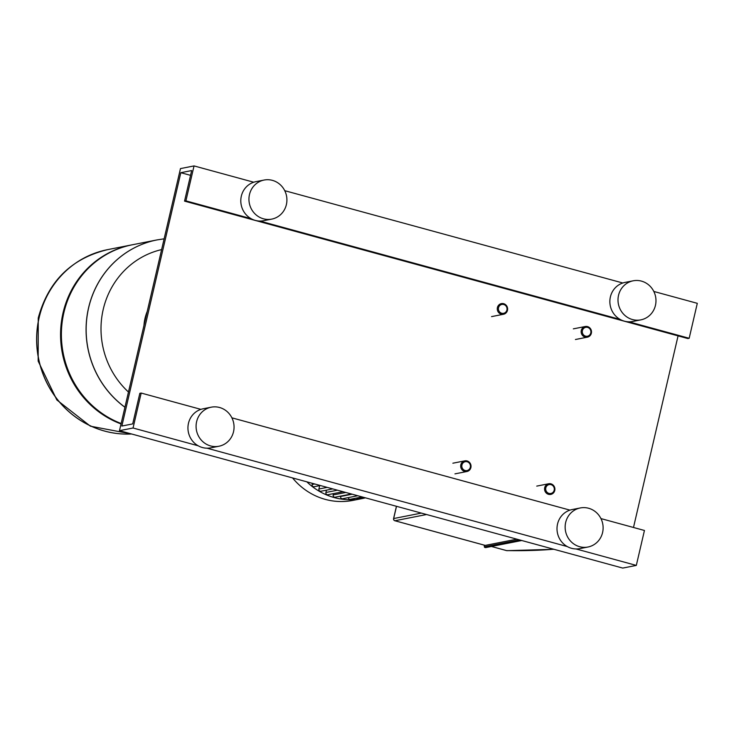 <?xml version="1.0" encoding="UTF-8"?>
<svg xmlns="http://www.w3.org/2000/svg" width="734" height="734" viewBox="0 0 734 734"><rect width="100%" height="100%" fill="white"/><g stroke="black" fill="none" stroke-linecap="round" stroke-linejoin="round"><path stroke-width="1.1" d="M485.091 545.362A1.807 0.505 105.3 0 0 485.156 545.399A1.807 0.505 105.3 0 0 485.229 545.399L516.874 539.178M306.84 481.825A66.042 62.885 78.9 0 0 334.319 497.597A66.042 62.885 78.9 0 0 361.908 498.625A66.042 62.885 78.9 0 0 365.413 497.826M292.554 477.926A66.042 62.885 78.9 0 0 325.254 499.377A66.042 62.885 78.9 0 0 352.843 500.404L361.908 498.625M351.393 493.991L335.181 497.184A1.807 1.725 -101.1 0 1 333.153 494.955L333.465 493.615M320.336 485.513L314.17 486.725A1.807 1.725 -101.1 0 1 312.143 484.495L312.409 483.348M332.777 488.908L320.932 491.239A1.807 1.725 -101.1 0 1 318.905 489.009L319.685 485.642M343.081 491.725L327.942 494.707A1.807 1.725 -101.1 0 1 325.914 492.468L326.456 490.156M364.422 497.551L358.256 498.762A1.807 1.725 -101.1 0 1 356.522 498.047M362.165 496.936L350.32 499.267A1.807 1.725 -101.1 0 1 348.255 497.606M357.779 495.734L342.64 498.716A1.807 1.725 -101.1 0 1 340.613 496.478L340.695 496.101M131.698 434.005L90.401 426.188L56.848 399.957L38.168 361.128L38.251 317.996C48.297 281.232 71.391 258.451 107.522 249.661L107.595 249.643A93.181 88.722 78.9 0 0 36.7 337.768A93.181 88.722 78.9 0 0 104.641 431.06A93.181 88.722 78.9 0 0 131.615 433.987A93.181 88.722 -101.1 0 1 104.641 431.06A93.181 88.722 -101.1 0 1 36.7 337.768A93.181 88.722 -101.1 0 1 107.595 249.643A93.181 88.722 78.9 0 0 107.522 249.661A93.181 88.722 78.9 0 0 39.122 317.501A93.181 88.722 78.9 0 0 104.567 431.069A93.181 88.722 78.9 0 0 131.643 433.996M156.984 239.926A93.181 88.722 78.9 0 0 87.796 311.455A93.181 88.722 78.9 0 0 124.927 407.26A93.181 88.722 -101.1 0 1 87.796 311.455A93.181 88.722 -101.1 0 1 156.984 239.926A93.181 88.722 -101.1 0 1 157.012 239.917L132.285 244.789A93.181 88.722 -101.1 0 0 61.573 328.447A93.181 88.722 -101.1 0 0 121.147 423.518M121.046 423.949A93.181 88.722 -101.1 0 1 60.729 328.997A93.181 88.722 -101.1 0 1 131.469 244.945A93.181 88.722 -101.1 0 1 131.881 244.862M128.478 392.029A82.841 78.877 -101.1 0 1 103.228 309.39A82.841 78.877 -101.1 0 1 161.618 249.597M587.971 547.014L579.832 548.61A19.901 18.946 -101.1 0 1 557.537 524.048A19.901 18.946 -101.1 0 1 572.144 509.552L580.291 507.956A19.901 18.946 -101.1 0 1 602.586 532.517A19.901 18.946 -101.1 0 1 587.971 547.014A19.901 18.946 -101.1 0 1 565.675 522.443A19.901 18.946 -101.1 0 1 580.291 507.956M218.915 446.244L210.768 447.85A19.901 18.946 -101.1 0 1 188.473 423.279A19.901 18.946 -101.1 0 1 203.089 408.792L211.227 407.187A19.901 18.946 -101.1 0 1 233.522 431.757A19.901 18.946 -101.1 0 1 218.915 446.244A19.901 18.946 -101.1 0 1 196.62 421.674A19.901 18.946 -101.1 0 1 211.227 407.187M640.828 319.868L632.69 321.474A19.901 18.946 -101.1 0 1 610.394 296.903A19.901 18.946 -101.1 0 1 625.001 282.416L633.148 280.81A19.901 18.946 -101.1 0 1 655.444 305.381A19.901 18.946 -101.1 0 1 640.828 319.868A19.901 18.946 -101.1 0 1 618.533 295.307A19.901 18.946 -101.1 0 1 633.148 280.81M271.773 219.108L263.625 220.705A19.901 18.946 -101.1 0 1 241.33 196.143A19.901 18.946 -101.1 0 1 255.946 181.647L264.084 180.05A19.901 18.946 -101.1 0 1 286.379 204.612A19.901 18.946 -101.1 0 1 271.773 219.108A19.901 18.946 -101.1 0 1 249.477 194.538A19.901 18.946 -101.1 0 1 264.084 180.05M119.477 430.674L180.472 168.591L194.042 165.921L185.904 200.859L184.546 201.125L191.666 170.554L180.812 172.692L121.853 426.041L132.707 423.903L139.827 393.323L141.185 393.057L133.047 428.005L119.477 430.674L622.744 568.079L636.314 565.409L576.025 548.949M184.546 201.125L687.813 338.539L689.171 338.273L697.3 303.326L653.811 291.453M622.817 282.994L284.746 190.684M253.753 182.225L194.042 165.921M689.171 338.273L628.882 321.813M620.12 319.418L259.818 221.044M251.065 218.649L185.904 200.859M190.546 175.343L180.812 172.692M633.488 527.48L678.069 335.878M636.314 565.409L644.443 530.471L600.953 518.589M569.96 510.13L231.889 417.829M200.896 409.361L141.185 393.057M567.263 546.564L206.96 448.18M198.208 445.795L133.047 428.005M581.291 330.456A5.432 5.166 78.9 0 0 587.374 337.163A5.432 5.166 78.9 0 0 591.356 333.208A5.432 5.166 78.9 0 0 585.273 326.511A5.432 5.166 78.9 0 0 581.291 330.456M582.401 330.639A4.523 4.303 -101.1 0 1 587.613 327.41A4.523 4.303 -101.1 0 1 590.787 332.924A4.523 4.303 -101.1 0 1 585.576 336.144A4.523 4.303 -101.1 0 1 582.401 330.639M497.413 307.555A5.432 5.166 -101.1 0 1 501.395 303.61A5.432 5.166 -101.1 0 1 507.478 310.308A5.432 5.166 -101.1 0 1 503.496 314.262A5.432 5.166 -101.1 0 1 497.413 307.555M498.524 307.739A4.523 4.303 78.9 0 0 501.698 313.244A4.523 4.303 78.9 0 0 506.91 310.023A4.523 4.303 78.9 0 0 503.735 304.509A4.523 4.303 78.9 0 0 498.524 307.739M554.766 490.459A5.432 5.166 -101.1 0 1 550.775 494.413A5.432 5.166 -101.1 0 1 544.701 487.715A5.432 5.166 -101.1 0 1 548.683 483.761A5.432 5.166 -101.1 0 1 554.766 490.459M554.198 490.174A4.523 4.303 78.9 0 0 551.023 484.66A4.523 4.303 78.9 0 0 545.812 487.89A4.523 4.303 78.9 0 0 548.986 493.404A4.523 4.303 78.9 0 0 554.198 490.174M470.889 467.558A5.432 5.166 78.9 0 0 464.805 460.86A5.432 5.166 78.9 0 0 460.824 464.805A5.432 5.166 78.9 0 0 466.907 471.512A5.432 5.166 78.9 0 0 470.889 467.558M470.32 467.274A4.523 4.303 -101.1 0 1 465.108 470.494A4.523 4.303 -101.1 0 1 461.934 464.989A4.523 4.303 -101.1 0 1 467.145 461.759A4.523 4.303 -101.1 0 1 470.32 467.274M519.534 539.903L484.376 546.821L484.697 547.371L520.837 540.261M484.376 546.821L484.266 545.619M484.513 547.27A1.807 0.505 -74.7 0 0 484.624 547.371A1.807 0.505 -74.7 0 0 484.697 547.371L485.532 547.601A1.807 0.505 105.3 0 1 485.468 547.601A1.807 0.505 105.3 0 1 485.403 547.564M484.275 545.591L484.624 547.371L485.724 547.601L521.672 540.49M485.899 547.527L521.773 540.508M491.45 546.481L506.552 550.601A1.807 1.807 0 0 0 507.001 550.665A1.807 1.541 -89.1 0 1 506.616 550.601A1.807 0.505 105.3 0 1 506.552 550.601A1.807 0.505 105.3 0 1 506.488 550.564M553.629 549.206A620.634 81.079 13.1 0 1 506.616 550.601L491.486 546.472M394.791 520.7A1.807 0.505 -74.7 0 0 394.864 520.745A1.807 0.505 -74.7 0 0 394.929 520.745A1.807 1.725 -101.1 0 1 393.663 518.543L393.635 518.672M485.229 545.399L394.929 520.745L426.573 514.525M421.353 513.094L393.663 518.543L396.507 506.313M333.153 494.955L345.797 492.468M312.143 484.495L314.739 483.981M318.905 489.009L327.171 487.385M325.914 492.468L337.475 490.193M340.613 496.478L352.173 494.202M124.945 407.205A93.181 88.722 -101.1 0 1 88.649 307.757A93.181 88.722 -101.1 0 1 157.048 239.908L164.122 238.825M147.213 311.491A43.425 41.352 78.9 0 0 145.02 318.336A43.425 41.352 78.9 0 0 143.956 325.492M507.001 550.665L553.922 549.289M396.433 506.295L393.58 518.589A1.807 1.807 0 0 0 394.864 520.745L485.156 545.399M131.469 244.945L107.595 249.643M143.791 326.199L147.332 310.987M575.428 339.512L587.374 337.163M573.337 328.86L585.273 326.511M491.56 316.611L503.496 314.262M536.747 486.11L548.683 483.761M452.869 463.209L464.805 460.86M454.961 473.861L466.907 471.512"/></g></svg>
